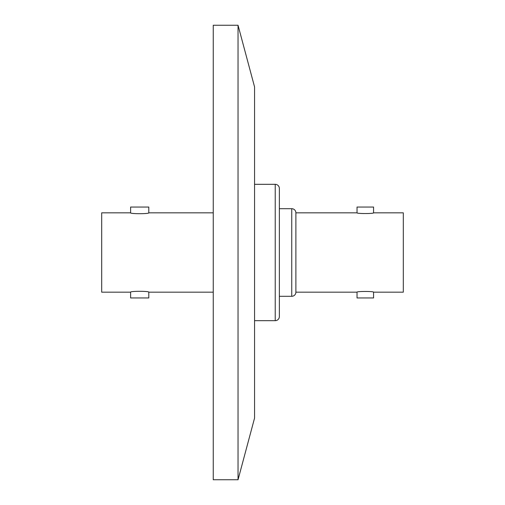 <?xml version="1.0" encoding="UTF-8"?>
<svg xmlns="http://www.w3.org/2000/svg" width="505" height="505" viewBox="0 0 505 505"><rect width="100%" height="100%" fill="white"/><g stroke="black" fill="none" stroke-linecap="round" stroke-linejoin="round"><path stroke-width="0.76" d="M238.038 479.75L254.564 418.071L254.564 86.929L238.038 25.25L213.249 25.25L213.249 479.75L238.038 479.75L238.038 25.25M275.225 184.325L275.225 320.675A4.135 4.135 0 0 0 279.36 316.54L279.36 188.46A4.135 4.135 0 0 0 275.225 184.325L254.564 184.325M295.886 212.832A4.135 4.135 0 0 0 291.751 208.704L291.751 296.296A4.135 4.135 0 0 0 295.886 292.168L295.886 212.832L357.035 212.832L357.035 207.05L373.561 207.05L373.561 212.832L403.312 212.832L403.312 292.168L373.561 292.168L373.561 297.95L357.035 297.95L357.035 292.168C356.517 291.221 374.072 291.221 373.561 292.168M130.612 292.168C130.044 291.025 149.354 291.019 148.792 292.168L148.792 297.95L130.612 297.95L130.612 292.168L101.688 292.168L101.688 212.832L130.612 212.832L130.612 207.05L148.792 207.05L148.792 212.832L213.249 212.832M148.792 292.168L213.249 292.168M295.886 292.168L357.035 292.168M373.561 212.832C374.079 213.779 356.524 213.779 357.035 212.832M148.792 212.832C149.36 213.975 130.05 213.981 130.612 212.832M275.225 320.675L254.564 320.675M291.751 296.296L279.36 296.296M291.751 208.704L279.36 208.704"/></g></svg>
